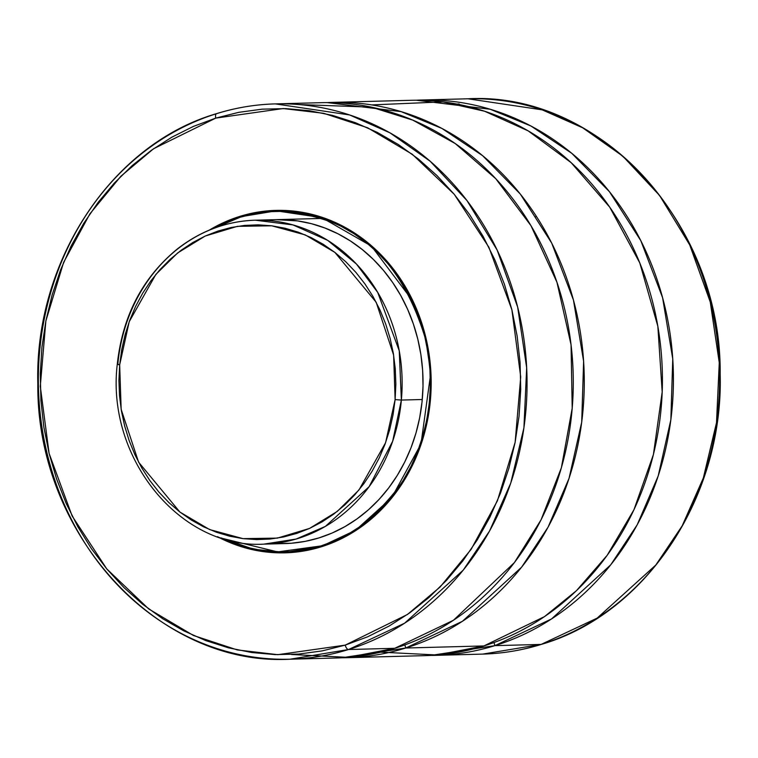<?xml version="1.0" encoding="UTF-8"?>
<svg xmlns="http://www.w3.org/2000/svg" width="758" height="758" viewBox="0 0 758 758"><rect width="100%" height="100%" fill="white"/><g stroke="black" fill="none" stroke-linecap="round" stroke-linejoin="round"><path stroke-width="1.14" d="M405.748 648.014L341.792 657.773A277.76 244.332 88.5 0 0 347.297 657.698A277.76 244.332 88.5 0 0 405.748 648.014A11.569 5.344 72.8 0 0 404.781 644.925A11.569 5.344 -107.2 0 1 405.748 648.014L483.888 645.939L405.748 648.014L462.418 621.304L521.599 567.183L548.053 527.18L569.05 478.355L581.718 422.092L583.613 361.272L573.455 300.064L551.663 243.024L520.31 194.076L482.571 155.646L441.857 128.415L401.105 111.625L327.068 102.595A277.76 244.332 88.5 0 1 332.572 102.377A277.76 244.332 88.5 0 1 581.49 340.01A277.76 244.332 88.5 0 1 405.748 648.014M494.898 645.645L430.932 655.405A277.76 244.332 88.5 0 0 436.437 655.329A277.76 244.332 88.5 0 0 494.898 645.645A11.569 5.344 72.8 0 0 493.922 642.566A11.569 5.344 -107.2 0 1 494.898 645.645L541.117 644.423L494.898 645.645L551.559 618.935L610.74 564.814L637.194 524.82L658.19 475.996L670.858 419.724L672.753 358.913L662.596 297.704L640.804 240.665L609.451 191.717L571.721 153.277L531.007 126.046L490.246 109.256L416.208 100.227A277.76 244.332 88.5 0 1 421.713 100.009A277.76 244.332 88.5 0 1 670.631 337.642A277.76 244.332 88.5 0 1 494.898 645.645M276.206 219.64A162.023 142.523 88.5 0 1 421.41 358.259A162.023 142.523 88.5 0 1 318.9 537.934L332.165 533.007L344.937 526.62L357.094 518.842L368.511 509.736L379.076 499.399L388.693 487.934L397.268 475.437L404.715 462.039L410.978 447.864L415.971 433.055L419.667 417.753L422.017 402.1L423.011 386.248L422.632 370.349L420.88 354.564L417.772 339.034L413.347 323.922L407.643 309.359L400.717 295.487L392.635 282.459L383.463 270.379L373.306 259.369L362.258 249.534L350.423 240.968L337.907 233.767L324.841 227.987L311.349 223.676L297.562 220.9L276.035 219.649M212.771 228.717L240.22 216.807A170.825 150.264 88.5 0 1 276.196 210.847L240.21 216.807L226.178 222.435L215.045 227.874L240.134 217.252L254.48 213.661L269.071 211.681L283.767 211.34L298.444 212.638L312.94 215.556L327.124 220.085L340.863 226.159L354.014 233.739L366.465 242.74L378.081 253.077L388.759 264.656L398.395 277.352L406.904 291.063L414.19 305.645L420.188 320.947L424.831 336.846L428.099 353.171L429.938 369.771L430.336 386.485L429.293 403.152L426.82 419.61L422.936 435.698L417.686 451.275L411.111 466.179L403.275 480.259L394.255 493.401L384.145 505.463L373.031 516.331L361.035 525.9L348.254 534.077L334.828 540.786L320.871 545.968L277.589 551.9L223.278 538.606L233.881 543.145L248.065 547.664L262.571 550.592L277.239 551.89L291.944 551.549L306.535 549.569L320.871 545.968L321.202 546.414L320.871 545.968C346.501 540.378 372.671 520.471 399.4 486.238C424.196 451.408 439.109 392.464 424.831 336.846C406.856 278.802 376.849 240.94 334.809 223.269C296.236 209.284 264.684 207.275 240.134 217.252L212.496 228.888M221.042 537.905L254.688 549.626L285.254 552.364L321.202 546.414A170.825 150.264 88.5 0 1 285.254 552.364L252.433 549.143L220.966 537.877M322.643 546.376L321.202 546.414L322.643 546.376M285.254 552.364L289.433 552.26A170.825 150.264 -91.5 0 0 301.125 551.426L287.339 552.298M239.916 216.362A171.289 150.671 88.5 0 1 275.959 210.383A171.289 150.671 88.5 0 1 429.464 356.933A171.289 150.671 88.5 0 1 321.089 546.859L335.121 541.657L348.623 534.902L361.471 526.677L373.533 517.06L384.704 506.136L394.871 494.008L403.938 480.799L411.821 466.634L418.425 451.654L423.713 435.992L427.616 419.818L430.108 403.265L431.15 386.514L430.752 369.705L428.895 353.02L425.617 336.599L420.946 320.625L414.91 305.228L407.586 290.57L399.04 276.793L389.347 264.021L378.612 252.376L366.929 241.982L354.412 232.933L341.185 225.316L327.38 219.204L313.111 214.656L298.538 211.719L283.786 210.411L269.005 210.752L254.337 212.742L239.916 216.362L225.884 221.563L209.341 230.091A171.289 150.671 88.5 0 1 239.916 216.362L241.859 216.305L239.916 216.362M278.167 210.345A171.289 150.671 -91.5 0 0 263.68 211.776M275.344 103.893C255.399 104.433 235.823 107.674 216.608 113.624C111.653 144.096 34.337 261.349 37.824 384.041C36.393 533.727 157.787 666.614 290.068 659.214A277.76 244.332 88.5 0 1 41.15 421.581A277.76 244.332 88.5 0 1 216.883 113.577A4.633 2.141 72.8 0 0 216.589 113.634A4.633 2.141 72.8 0 0 215.784 118.106L283.16 108.546L323.723 113.302L367.564 127.742L412.286 154.272L454.222 194.275L488.853 247.184L511.906 309.842L520.718 376.916L515.137 442.284L497.409 500.801L471.125 549.351L440.085 587.024L407.434 614.482L345.231 645.124L277.845 654.675L237.282 649.928L193.442 635.479L148.72 608.949L106.783 568.945L72.152 516.037L49.099 453.388L40.288 386.315L45.868 320.937L63.606 262.42L89.88 213.87L120.92 176.197L153.58 148.739L215.784 118.106A4.633 2.141 -107.2 0 1 216.589 113.634A4.633 2.141 -107.2 0 1 216.883 113.577A277.76 244.332 88.5 0 1 275.344 103.893A277.76 244.332 88.5 0 1 524.261 341.526A277.76 244.332 88.5 0 1 348.528 649.53A4.633 2.141 -107.2 0 1 345.231 645.124A4.633 2.141 72.8 0 0 348.528 649.53A277.76 244.332 88.5 0 1 290.068 659.214L348.528 649.53L394.747 648.298L348.528 649.53L404.592 623.209L463.223 570.139L489.583 530.951L510.75 483.092L523.92 427.806L526.677 367.82L517.657 307.085L497.134 250.036L466.975 200.576L430.184 161.255L390.076 132.906L349.599 114.951L275.344 103.893L321.563 102.671A277.76 244.332 -91.5 0 1 570.49 340.304A277.76 244.332 -91.5 0 1 394.747 648.298L453.436 620.262L514.398 562.578L541.07 519.798L561.384 467.733L572.205 408.211L571.058 344.805L556.959 282.298L530.951 225.657L495.789 178.727L455.179 143.518L412.75 120.096L371.382 107.153L298.491 104.528M290.068 659.214L336.287 657.991A277.76 244.332 -91.5 0 0 394.747 648.298L347.998 657.357L291.593 654.505M347.297 657.698L425.428 655.623A277.76 244.332 -91.5 0 0 483.888 645.939L544.538 616.586L576.459 590.672L607.177 555.32L633.944 509.755L653.415 454.516L662.189 391.943L657.84 326.281L639.79 262.95L609.754 207.199L571.172 162.695L528.193 130.888L484.551 111.227L443.004 101.875L371.733 104.917M421.713 100.009L467.932 98.786L542.188 109.844L582.675 127.799L622.773 156.148L659.564 195.469L689.723 244.929L710.255 301.978L719.266 362.712L716.509 422.699L703.339 477.985L682.181 525.844L655.812 565.032L597.181 618.102L541.117 644.423A4.633 2.141 72.8 0 0 541.411 644.366A4.633 2.141 -107.2 0 1 541.117 644.423A277.76 244.332 -91.5 0 0 716.85 336.419A277.76 244.332 -91.5 0 0 467.932 98.786C600.194 91.396 721.578 224.235 720.176 373.902C723.682 496.604 646.366 613.904 541.392 644.376C522.177 650.326 502.601 653.567 482.656 654.107A277.76 244.332 -91.5 0 0 541.117 644.423L482.656 654.107L436.437 655.329M457.14 104.111L459.159 103.941M535.47 216.873L536.389 216.4M380.734 652.145L437.139 654.997L483.888 645.939A277.76 244.332 -91.5 0 0 659.631 337.935A277.76 244.332 -91.5 0 0 410.703 100.302L332.572 102.377M215.784 118.106L238.77 112.336L262.164 109.161L285.738 108.612L309.264 110.696L332.506 115.387L355.246 122.635L377.266 132.385L398.367 144.532L418.321 158.962L436.949 175.534L454.07 194.095L469.524 214.467L483.149 236.439L494.832 259.814L504.449 284.354L511.906 309.842L517.136 336.012L520.083 362.627L520.727 389.423L519.059 416.142L515.089 442.53L508.864 468.33L500.441 493.297L489.895 517.193L477.332 539.772L462.882 560.835L446.67 580.173L428.857 597.598L409.614 612.938L389.129 626.051L367.602 636.815L345.231 645.124L322.235 650.885L298.841 654.059L275.268 654.609L251.751 652.524L228.499 647.834L205.759 640.586L183.739 630.836L162.648 618.689L142.684 604.259L124.056 587.687L106.935 569.125L91.481 548.764L77.856 526.782L66.173 503.416L56.556 478.866L49.099 453.388L43.869 427.209L40.923 400.594L40.278 373.798L41.946 347.079L45.916 320.691L52.141 294.89L60.564 269.924L71.11 246.037L83.674 223.449L98.133 202.386L114.344 183.048L132.157 165.623L151.392 150.283L171.876 137.17L193.413 126.406L215.784 118.106M217.47 536.683L233.635 544.017L247.894 548.565L262.467 551.511L277.22 552.809L292.001 552.468L306.677 550.479L321.089 546.859A171.289 150.671 88.5 0 1 285.046 552.838A171.289 150.671 88.5 0 1 217.47 536.692M272.7 552.108A171.289 150.671 -91.5 0 0 287.244 552.762L281.625 552.696M240.22 216.807L276.196 210.847A170.825 150.264 88.5 0 1 429.284 356.99A170.825 150.264 88.5 0 1 321.202 546.414L355.682 530.221L391.744 497.58L420.974 444.055L430.762 373.163L425.219 335.803L412.598 300.718L371.42 246.123L321.866 217.65L276.196 210.847L280.375 210.733A170.825 150.264 -91.5 0 1 292.095 210.942L280.195 210.733M277.4 543.562L291.385 543.23L305.256 541.354L318.9 537.934A162.023 142.523 88.5 0 1 284.8 543.581L263.888 544.13L296.17 539.033L325.371 526.403L369.127 486.683L392.672 441.232L401.37 400.063L399.248 350.812L377.711 292.399L356.431 264.03L327.683 240.362L292.958 224.918L255.304 220.199A162.023 142.523 88.5 0 1 401.37 400.063L422.272 399.504L401.37 400.063A162.023 142.523 88.5 0 1 263.888 544.13C180.129 549.209 106.073 457.851 117.263 364.361L119.669 364.844L129.201 321.743L155.826 274.462L177.647 252.945L205.247 236.022L237.406 226.339L271.743 225.799L305.209 234.895L334.865 252.386L376.186 302.281L393.629 355.114L395.117 399.608L401.37 400.063L395.117 399.608L385.585 442.71L358.96 489.981L337.139 511.508L309.539 528.421L277.381 538.114L243.043 538.644L209.578 529.558L179.921 512.067L138.6 462.172L121.157 409.339L119.669 364.844L117.822 364.276A162.023 142.523 88.5 0 1 255.304 220.199C226.661 221.165 200.595 230.82 177.116 249.145C142.419 277.722 122.474 316.124 117.263 364.361M395.117 399.608L393.042 414.853L389.669 429.786L385.017 444.264L379.142 458.145L372.083 471.286L363.925 483.576L354.744 494.889L344.625 505.122L333.662 514.17L321.97 521.94L309.652 528.373L296.833 533.386L283.634 536.958L270.18 539.033L256.611 539.592L243.043 538.644L229.608 536.19L216.447 532.249L203.675 526.867L191.423 520.083L179.817 511.982L168.939 502.63L158.924 492.113L149.857 480.544L141.822 468.018L134.905 454.677L129.163 440.635L124.663 426.024L121.432 410.997L119.518 395.695L118.93 380.26L119.669 364.844L121.744 349.599L125.117 334.657L129.77 320.189L135.644 306.308L142.703 293.156L150.851 280.867L160.042 269.554L170.162 259.331L181.115 250.282L192.816 242.513L205.134 236.079L217.953 231.057L231.152 227.495L244.607 225.42L258.175 224.851L271.743 225.799L285.179 228.262L298.339 232.204L311.112 237.586L323.353 244.36L334.97 252.471L345.837 261.823L355.862 272.34L364.93 283.909L372.955 296.425L379.881 309.776L385.623 323.818L390.124 338.419L393.355 353.446L395.269 368.758L395.856 384.192L395.117 399.608M320.227 218.475L255.304 220.199"/></g></svg>
